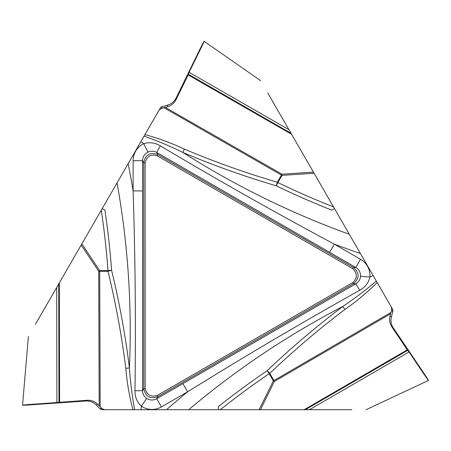 <?xml version="1.0" encoding="UTF-8"?>
<svg xmlns="http://www.w3.org/2000/svg" width="451" height="451" viewBox="0 0 451 451"><rect width="100%" height="100%" fill="white"/><g stroke="black" fill="none" stroke-linecap="round" stroke-linejoin="round"><path stroke-width="0.68" d="M85.797 401.001L87.285 400.262L42.236 403.606C35.477 404.062 23.886 404.767 22.567 405.156C23.926 405.443 40.116 404.141 48.663 403.6L85.797 401.001A13.259 13.22 153.5 0 1 96.08 404.84L99.84 408.606L101.999 408.606L97.512 404.13L96.08 404.84M56.95 402.619L56.02 403.087L24.337 405.195C18.356 405.393 28.142 404.468 35.499 404.057L56.905 402.625L56.685 287.473L81.84 243.895L99.699 270.617L108.003 270.617A818.683 818.683 0 0 0 101.283 210.228L102.23 208.582L104.925 210.138A822.303 822.303 0 0 1 111.611 270.346C119.402 302.525 125.339 335.031 129.414 367.864C130.356 381.935 132.109 395.882 134.674 409.717L132.932 409.717C129.341 396.141 126.968 382.358 125.801 368.36A9.443 0.654 172.9 0 0 129.414 367.864A838.68 838.68 0 0 0 117.057 182.903L128.135 163.713A853.145 853.145 0 0 1 133.118 190.925L133.118 160.68A18.931 18.886 60 0 1 143.79 143.672C149.585 141.952 155.099 142.679 160.336 145.848C217.574 179.96 275.572 212.731 334.332 244.16L360.518 259.28A18.931 18.886 180 0 1 369.916 277.027C368.512 282.907 365.124 287.321 359.757 290.264C301.595 322.781 244.216 356.623 187.622 391.795L161.43 406.915A18.931 18.886 -60 0 1 141.366 406.182C136.974 402.021 134.849 396.886 134.979 390.763C135.903 324.139 135.283 257.527 133.118 190.925L142.555 190.925L142.522 390.628L134.979 390.763M101.999 408.606L104.7 409.717L132.932 409.717M104.7 409.717L102.535 409.717A3.8 3.777 180 0 1 99.84 408.606M391.699 309.905L391.31 307.013L392.393 308.884A3.8 3.777 60 0 1 392.776 311.776L391.699 309.905L390.679 313.749L274.405 381.416L260.452 409.717L351.797 409.717M260.452 409.717L259.133 409.717L273.345 380.892L269.191 373.699A818.683 818.683 0 0 0 220.257 409.717L259.133 409.717M220.257 409.717L218.357 409.717L218.357 406.61A822.303 822.303 0 0 1 267.161 370.711C291.126 347.873 316.309 326.485 342.709 306.539C354.424 298.686 365.631 290.19 376.326 281.052L377.194 282.563C367.232 292.457 356.482 301.409 344.947 309.414A9.443 0.654 52.9 0 0 342.709 306.539A838.68 838.68 0 0 0 188.71 409.717L218.357 409.717M188.71 409.717L166.543 409.717A853.145 853.145 0 0 1 187.622 391.795L182.903 383.621L355.867 283.797L359.757 290.264M145.149 388.497C146.631 394.918 150.657 397.241 157.213 395.465L352.71 282.597C357.53 278.092 357.53 273.447 352.71 268.661L157.213 155.792C150.91 153.864 146.885 156.187 145.149 162.76L145.149 388.497L143.756 388.497L143.756 162.76C145.335 154.642 150.053 151.919 157.912 154.586L353.404 267.454C359.644 272.878 359.644 278.329 353.404 283.797L157.912 396.666C150.093 399.36 145.374 396.632 143.756 388.497L142.522 390.628C142.617 393.909 143.999 396.497 146.665 398.396L141.366 406.182A853.145 853.145 0 0 1 141.045 409.717L166.543 409.717M141.045 409.717L134.674 409.717M162.45 106.504L161.373 108.37L159.062 110.151L160.139 108.274A3.8 3.777 -60 0 1 162.45 106.504L167.592 105.122A13.259 13.22 -86.5 0 0 176.059 98.138L192.374 64.679C196.179 57.006 203.147 42.338 204.077 41.306C203.756 42.642 198.57 53.032 195.587 59.109L189.099 72.307L288.933 129.691L267.764 93.019M392.776 311.776L391.4 316.912A13.259 13.22 33.5 0 0 393.216 327.742L414.029 358.601C418.776 365.727 427.999 379.099 428.427 380.418C427.43 379.477 421.025 369.786 417.248 364.166L409.063 351.949L309.454 409.717M352.71 282.597L353.404 283.797L355.867 283.797C358.663 282.078 360.214 279.586 360.524 276.328L369.916 277.027A853.145 853.145 0 0 1 373.14 275.538L376.326 281.052M56.685 287.473L35.511 324.145M101.283 210.228L81.84 243.895M102.23 208.582L117.057 182.903M360.524 276.328C360.648 272.477 359.075 269.518 355.8 267.454L156.677 152.449C153.791 150.893 150.859 150.797 147.883 152.156L143.79 143.672A853.145 853.145 0 0 1 140.887 141.625L128.135 163.713M140.887 141.625L144.94 134.601C158.498 138.282 171.622 143.114 184.324 149.101A9.443 0.654 -67.1 0 0 182.948 152.483C170.292 146.259 157.337 140.802 144.072 136.106M159.062 110.151L144.94 134.601M59.323 282.901L59.611 402.106M87.285 400.262C91.237 400.076 94.648 401.367 97.512 404.13M146.665 398.396C149.941 400.432 153.284 400.544 156.711 398.746L161.43 406.915M125.801 368.36C121.708 335.651 115.777 303.292 108.003 271.276A9.443 0.643 166.3 0 0 111.611 270.346L108.003 270.617L108.003 271.276L99.699 271.276L100.173 406.791M391.31 307.013L377.194 282.563M161.373 108.37L165.207 107.332L281.948 174.193L313.434 172.124L288.933 129.691M313.434 172.124L314.093 173.269L282.027 175.371L277.872 182.565A818.683 818.683 0 0 0 333.531 206.936L314.093 173.269M333.531 206.936L334.484 208.582L331.789 210.138A822.303 822.303 0 0 1 276.3 185.818C244.538 176.482 213.424 165.37 182.948 152.483A838.68 838.68 0 0 0 349.311 234.261L334.484 208.582M349.311 234.261L360.388 253.451A853.145 853.145 0 0 1 334.332 244.16L329.613 252.334M373.14 275.538L360.388 253.451M157.213 155.792L157.912 154.586L156.677 152.449L160.336 145.848M304.177 409.717L407.259 349.863L409.063 351.949M393.216 327.742L391.829 326.823L407.259 349.863M391.829 326.823C389.692 323.491 389.106 319.889 390.064 316.033L391.4 316.912M390.679 313.749L390.064 316.033M352.71 268.661L353.404 267.454L355.8 267.454L360.518 259.28M344.947 309.414C318.665 329.315 293.607 350.636 269.766 373.372A9.443 0.643 46.3 0 0 267.161 370.711L269.191 373.699L269.766 373.372L273.915 380.565L391.04 312.396M291.572 134.263L188.197 74.911L189.099 72.307M176.059 98.138L175.958 99.795L188.197 74.911M175.958 99.795C174.137 103.313 171.318 105.624 167.496 106.724L167.592 105.122M165.207 107.332L167.496 106.724M147.883 152.156C144.483 153.971 142.708 156.813 142.555 160.68L133.118 160.68M184.324 149.101C214.699 161.915 245.694 172.958 277.303 182.232A9.443 0.643 -73.7 0 0 276.3 185.818L277.872 182.565L277.303 182.232L281.452 175.044L163.86 107.693M99.181 405.804L98.718 271.271L81.18 245.04M99.699 271.276A9.443 0.66 -0.2 0 1 98.718 271.271L99.699 270.617L99.699 271.276M157.213 395.465L157.912 396.666L156.711 398.746L182.903 383.621M145.149 162.76L143.756 162.76L142.555 160.68L142.555 190.925M58.737 283.916L58.968 402.427M273.915 380.565A9.443 0.66 -120.2 0 1 274.405 381.416L273.345 380.892L273.915 380.565M305.344 409.717L407.862 350.264M281.452 175.044A9.443 0.66 119.8 0 1 281.948 174.193L282.027 175.371L281.452 175.044M290.991 133.248L188.242 74.189M28.39 336.48L22.55 405.173M366.037 409.722L428.45 380.43M260.644 80.684L204.072 41.278"/></g></svg>
